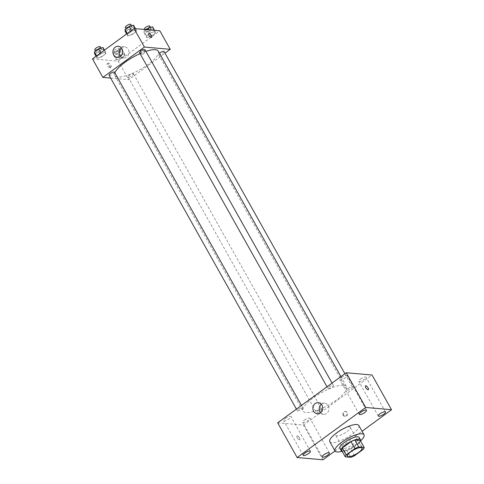 <?xml version="1.0" encoding="UTF-8"?>
<svg xmlns="http://www.w3.org/2000/svg" width="484" height="484" viewBox="0 0 484 484"><rect width="100%" height="100%" fill="white"/><g stroke="black" fill="none" stroke-linecap="round" stroke-linejoin="round"><path stroke-width="0.36" stroke-dasharray="2.42 1.81" d="M349.266 426.767A8.307 2.378 -29.3 0 1 350.283 427.251A8.307 2.378 -29.3 0 1 344.197 433.392A8.307 2.378 -29.3 0 1 335.787 435.382A8.307 2.378 -29.3 0 1 340.47 430.082A8.307 2.378 -29.3 0 1 349.266 426.767M354.548 455.704L350.652 448.765L359.394 442.376L363.29 449.321M360.296 440.513A10.721 3.067 -29.3 0 1 359.394 442.376M350.652 448.765A10.721 3.067 -29.3 0 1 346.792 450.374L350.688 457.313M341.359 449.89L346.792 450.374M342.097 451.209A11.078 3.17 150.7 0 0 355.988 445.655A11.078 3.17 150.7 0 0 360.501 440.876M359.189 437.463A11.078 3.17 -29.3 0 1 354.693 443.344A11.078 3.17 -29.3 0 1 339.871 448.311M360.532 440.924A16.619 4.755 -29.3 0 1 342.121 451.257M358.825 425.496A16.619 4.755 -29.3 0 1 346.659 437.778A16.619 4.755 -29.3 0 1 329.846 441.765M335.025 450.991L362.056 431.256M285.366 418.394A4.156 1.186 -29.3 0 1 290.926 416.53A4.156 1.186 -29.3 0 1 287.883 419.598A4.156 1.186 -29.3 0 1 283.678 420.596A4.156 1.186 -29.3 0 1 285.366 418.394M341.468 377.429A4.156 1.186 -29.3 0 1 347.028 375.566A4.156 1.186 -29.3 0 1 343.985 378.639A4.156 1.186 -29.3 0 1 339.78 379.631A4.156 1.186 -29.3 0 1 341.468 377.429M360.471 379.105A4.156 1.186 -29.3 0 1 366.025 377.242A4.156 1.186 -29.3 0 1 362.988 380.309A4.156 1.186 -29.3 0 1 358.783 381.307A4.156 1.186 -29.3 0 1 360.471 379.105M304.369 420.064A4.156 1.186 -29.3 0 1 309.929 418.2A4.156 1.186 -29.3 0 1 306.886 421.274A4.156 1.186 -29.3 0 1 302.681 422.272A4.156 1.186 -29.3 0 1 304.369 420.064M321.303 404.255A5.542 4.894 95 0 1 321.479 404.122A5.542 4.894 95 0 1 324.564 403.233A5.542 4.894 95 0 1 328.957 409.18A5.542 4.894 95 0 1 323.59 414.268A5.542 4.894 95 0 1 320.559 412.689M277.665 422.81L303.48 425.085L322.961 459.8M303.48 425.085L372.045 375.021M343.737 415.266A2.426 2.142 95 0 1 345.77 411.527A2.426 2.142 95 0 1 345.34 416.355A2.426 2.142 95 0 1 343.737 415.266M343.089 415.211A2.426 2.142 95 0 1 345.116 411.467A2.426 2.142 95 0 1 344.693 416.294A2.426 2.142 95 0 1 343.089 415.211M368.354 389.729L368.354 389.729A2.426 0.895 -126.1 0 1 366.2 388.301A2.426 0.895 -126.1 0 1 365.499 385.815L365.499 385.815M299.499 439.859A2.426 0.895 53.9 0 0 299.79 439.793A2.426 0.895 53.9 0 0 299.088 437.306A2.426 0.895 53.9 0 0 296.934 435.878A2.426 0.895 53.9 0 0 297.424 438.05A2.426 0.895 53.9 0 0 299.499 439.859A2.426 0.895 53.9 0 0 299.796 439.793A2.426 0.895 53.9 0 0 299.088 437.306A2.426 0.895 53.9 0 0 296.934 435.878A2.426 0.895 53.9 0 0 297.424 438.05A2.426 0.895 53.9 0 0 299.499 439.859M298.61 409.119A3.116 0.889 -29.3 0 1 302.397 407.54A3.116 0.889 -29.3 0 1 302.778 407.722A3.116 0.889 -29.3 0 1 300.497 410.021A3.116 0.889 -29.3 0 1 297.345 410.771A3.116 0.889 -29.3 0 1 298.61 409.119M348.196 388.464A3.116 0.889 -29.3 0 1 351.983 386.885A3.116 0.889 -29.3 0 1 352.364 387.067A3.116 0.889 -29.3 0 1 350.083 389.366A3.116 0.889 -29.3 0 1 346.931 390.11A3.116 0.889 -29.3 0 1 348.196 388.464M321.4 409.216A3.116 0.889 -29.3 0 1 321.775 409.397A3.116 0.889 -29.3 0 1 319.5 411.696A3.116 0.889 -29.3 0 1 316.348 412.447A3.116 0.889 -29.3 0 1 318.103 410.462A3.116 0.889 -29.3 0 1 321.4 409.216M329.193 386.789A3.116 0.889 -29.3 0 1 333.361 385.391A3.116 0.889 -29.3 0 1 331.607 387.375A3.116 0.889 -29.3 0 1 328.309 388.622A3.116 0.889 -29.3 0 1 327.928 388.44A3.116 0.889 -29.3 0 1 329.193 386.789M343.555 385.264A24.926 7.133 -29.3 0 1 346.592 386.722A24.926 7.133 -29.3 0 1 328.346 405.138A24.926 7.133 -29.3 0 1 303.117 411.116A24.926 7.133 -29.3 0 1 317.147 395.222A24.926 7.133 -29.3 0 1 343.555 385.264M158.286 51.165A24.926 7.133 -29.3 0 1 140.039 69.581A24.926 7.133 -29.3 0 1 114.811 75.564A24.926 7.133 -29.3 0 1 114.865 72.866M140.045 53.633A24.926 7.133 -29.3 0 1 145.908 51.352M139.628 52.883A3.116 0.889 150.7 0 0 140.003 53.065A3.116 0.889 150.7 0 0 143.306 51.824A3.116 0.889 150.7 0 0 145.055 49.84M133.094 73.659A3.116 0.889 -29.3 0 1 133.475 73.846A3.116 0.889 -29.3 0 1 131.194 76.145A3.116 0.889 -29.3 0 1 128.042 76.889A3.116 0.889 -29.3 0 1 129.797 74.905A3.116 0.889 -29.3 0 1 133.094 73.659M164.058 51.51A3.116 0.889 -29.3 0 1 161.777 53.815A3.116 0.889 -29.3 0 1 158.631 54.559A3.116 0.889 -29.3 0 1 159.454 53.252M114.472 72.17A3.116 0.889 -29.3 0 1 112.191 74.469A3.116 0.889 -29.3 0 1 109.045 75.214M110.654 78.081L128.683 79.672L164.983 53.167M92.474 58.885L118.296 61.159L128.683 79.672M118.296 61.159L159.847 30.819M144.135 50.445A2.426 2.142 -85 0 0 140.185 51.588A2.426 2.142 -85 0 0 144.135 53.004A2.426 2.142 -85 0 0 142.526 49.362A2.426 2.142 -85 0 0 142.102 54.19A2.426 2.142 -85 0 0 144.135 50.445M97.012 56.513L97.169 58.243L101.525 56.912L105.724 53.845L105.566 52.115L101.21 53.446L97.012 56.513L97.169 58.243L101.525 56.912L105.724 53.845L105.566 52.115L101.21 53.446L97.012 56.513L96.637 55.848M146.598 35.858L146.755 37.589L151.111 36.252L155.31 33.19L155.152 31.454L150.796 32.791L146.598 35.858L146.755 37.589L151.111 36.252L155.31 33.19L155.152 31.454L150.796 32.791L146.598 35.858L143.996 31.23L144.159 32.96L148.515 31.623L152.714 28.562L152.557 26.826M116.009 58.189L116.172 59.919L120.528 58.588L124.727 55.521L124.57 53.791L120.207 55.122L116.009 58.189L116.172 59.919L120.528 58.588L124.727 55.521L124.57 53.791L120.207 55.122L116.009 58.189L113.413 53.561L113.577 55.291L117.933 53.96L122.131 50.893L121.974 49.162L117.612 50.493L113.413 53.561M127.594 34.182L127.752 35.913L132.114 34.582L136.313 31.514L136.149 29.784L131.793 31.115L127.594 34.182L127.752 35.913L132.114 34.582L136.313 31.514L136.149 29.784L131.793 31.115L127.594 34.182L127.219 33.517M109.765 67.833A2.426 0.895 53.9 0 0 110.062 67.766A2.426 0.895 53.9 0 0 109.354 65.279A2.426 0.895 53.9 0 0 107.2 63.852A2.426 0.895 53.9 0 0 107.69 66.024A2.426 0.895 53.9 0 0 109.765 67.833M151.613 37.425L151.613 37.425A2.426 0.895 -126.1 0 1 149.459 35.998A2.426 0.895 -126.1 0 1 148.751 33.511A2.426 0.895 -126.1 0 1 148.757 33.511L148.751 33.511M110.812 67.07A2.426 0.895 53.9 0 0 111.108 66.998A2.426 0.895 53.9 0 0 110.4 64.511A2.426 0.895 53.9 0 0 108.247 63.083A2.426 0.895 53.9 0 0 108.737 65.261A2.426 0.895 53.9 0 0 110.812 67.07M121.315 47.874A5.542 4.894 95 0 1 124.57 46.851A5.542 4.894 95 0 1 128.242 49.332A5.542 4.894 95 0 1 128.248 55.182A5.542 4.894 95 0 1 123.602 57.886A5.542 4.894 95 0 1 120.57 56.307M125.156 31.285L129.512 29.954L133.711 26.886L133.554 25.156M131.69 26.517A3.116 0.889 -29.3 0 1 132.072 26.699A3.116 0.889 -29.3 0 1 129.791 28.998A3.116 0.889 -29.3 0 1 126.639 29.742A3.116 0.889 -29.3 0 1 128.393 27.757A3.116 0.889 -29.3 0 1 131.69 26.517M126.645 33.934L127.752 35.913M129.512 29.954L132.114 34.582M133.711 26.886L136.313 31.514M135.526 28.677L136.149 29.784M131.418 30.45L131.793 31.115M130.771 24.381A3.116 0.889 -29.3 0 1 128.49 26.68A3.116 0.889 -29.3 0 1 125.344 27.431M94.574 53.615L98.93 52.284L103.128 49.217L102.971 47.486M101.108 48.848A3.116 0.889 -29.3 0 1 101.483 49.029A3.116 0.889 -29.3 0 1 99.208 51.328A3.116 0.889 -29.3 0 1 96.056 52.072A3.116 0.889 -29.3 0 1 97.81 50.088A3.116 0.889 -29.3 0 1 101.108 48.848M96.062 56.265L97.169 58.243M98.93 52.284L101.525 56.912M103.128 49.217L105.724 53.845M104.453 50.136L105.566 52.115M100.835 52.78L101.21 53.446M100.188 46.712A3.116 0.889 -29.3 0 1 97.907 49.011A3.116 0.889 -29.3 0 1 94.755 49.761M146.204 29.615L143.996 31.23M150.693 28.187A3.116 0.889 -29.3 0 1 151.069 28.368A3.116 0.889 -29.3 0 1 148.794 30.667A3.116 0.889 -29.3 0 1 145.642 31.418A3.116 0.889 -29.3 0 1 147.396 29.433A3.116 0.889 -29.3 0 1 150.693 28.187M144.159 32.96L146.755 37.589M148.515 31.623L151.111 36.252M152.714 28.562L155.31 33.19M154.529 30.347L155.152 31.454M149.157 29.875L150.796 32.791M149.774 26.057A3.116 0.889 -29.3 0 1 147.493 28.356A3.116 0.889 -29.3 0 1 144.341 29.101M120.111 50.517A3.116 0.889 -29.3 0 1 120.486 50.699A3.116 0.889 -29.3 0 1 118.211 53.004A3.116 0.889 -29.3 0 1 115.059 53.748A3.116 0.889 -29.3 0 1 116.807 51.764A3.116 0.889 -29.3 0 1 120.111 50.517M113.577 55.291L116.172 59.919M117.933 53.96L120.528 58.588M122.131 50.893L124.727 55.521M121.974 49.162L124.57 53.791M117.612 50.493L120.207 55.122M118.81 48.206A3.116 0.889 -29.3 0 1 119.191 48.388A3.116 0.889 -29.3 0 1 116.91 50.687A3.116 0.889 -29.3 0 1 113.758 51.437A3.116 0.889 -29.3 0 1 115.513 49.453A3.116 0.889 -29.3 0 1 118.81 48.206M361.971 448.075L350.283 427.251M347.476 456.212L335.787 435.382M310.407 451.239L290.926 416.53M303.159 455.305L283.678 420.596M366.503 410.281L347.028 375.566M359.261 414.346L339.78 379.631M385.506 411.957L366.025 377.242M378.264 416.022L358.783 381.307M329.41 452.915L309.929 418.2M322.162 456.981L302.681 422.272M317.304 413.711L323.59 414.268M318.272 402.676L324.564 403.233M344.693 416.294L345.34 416.355M345.116 411.467L345.77 411.527M114.811 75.564L303.117 411.116M340.924 376.619L346.592 386.722M333.361 385.391L332.066 383.086M327.928 388.44L327.002 386.789M128.042 76.889L316.348 412.447M133.475 73.846L321.775 409.397M158.631 54.559L346.931 390.11M344.88 373.733L352.364 387.067M296.42 409.119L297.345 410.771M301.484 405.423L302.778 407.722M108.247 63.083L107.2 63.852M111.108 66.998L110.062 67.766M124.57 46.851L118.284 46.295M123.602 57.886L117.309 57.33M126.088 28.756L126.639 29.742M131.545 25.767L132.072 26.699M95.505 51.086L96.056 52.072M100.962 48.097L101.483 49.029M144.547 29.47L145.642 31.418M150.548 27.443L151.069 28.368M113.758 51.437L115.059 53.748M119.191 48.388L120.486 50.699"/><path stroke-width="0.73" d="M360.955 447.591A8.307 2.378 -29.3 0 1 361.971 448.075A8.307 2.378 -29.3 0 1 355.885 454.216A8.307 2.378 -29.3 0 1 347.476 456.212A8.307 2.378 -29.3 0 1 352.152 450.913A8.307 2.378 -29.3 0 1 360.955 447.591M354.899 448.583L346.157 454.966A10.721 3.067 -29.3 0 0 345.255 456.836L350.688 457.313A10.721 3.067 -29.3 0 0 354.548 455.704L363.29 449.321A10.721 3.067 -29.3 0 0 364.192 447.452L358.759 446.974A10.721 3.067 -29.3 0 0 354.899 448.583L351.003 441.638L342.261 448.027L346.157 454.966M364.192 447.452L360.296 440.513L354.863 440.029L358.759 446.974M345.255 456.836L341.359 449.89A10.721 3.067 -29.3 0 1 342.261 448.027M351.003 441.638A10.721 3.067 -29.3 0 1 354.863 440.029M360.501 440.876A11.078 3.17 150.7 0 0 360.489 439.781A11.078 3.17 150.7 0 0 349.279 442.436A11.078 3.17 150.7 0 0 341.166 450.622A11.078 3.17 150.7 0 0 342.097 451.209M341.166 450.622L339.871 448.311A11.078 3.17 -29.3 0 1 346.102 441.245A11.078 3.17 -29.3 0 1 357.839 436.816A11.078 3.17 -29.3 0 1 359.189 437.463L360.489 439.781M342.121 451.257A16.619 4.755 -29.3 0 1 335.037 451.021A16.619 4.755 -29.3 0 1 344.39 440.422A16.619 4.755 -29.3 0 1 361.996 433.785A16.619 4.755 -29.3 0 1 364.022 434.753A16.619 4.755 -29.3 0 1 360.532 440.924M335.037 451.021L329.846 441.765A16.619 4.755 -29.3 0 1 339.199 431.165A16.619 4.755 -29.3 0 1 356.799 424.529A16.619 4.755 -29.3 0 1 358.825 425.496L364.022 434.753M304.847 453.103A4.156 1.186 -29.3 0 1 310.407 451.239A4.156 1.186 -29.3 0 1 307.364 454.313A4.156 1.186 -29.3 0 1 303.159 455.305A4.156 1.186 -29.3 0 1 304.847 453.103M360.943 412.144A4.156 1.186 -29.3 0 1 366.503 410.281A4.156 1.186 -29.3 0 1 363.466 413.348A4.156 1.186 -29.3 0 1 359.261 414.346A4.156 1.186 -29.3 0 1 360.943 412.144M379.946 413.814A4.156 1.186 -29.3 0 1 385.506 411.957A4.156 1.186 -29.3 0 1 382.469 415.024A4.156 1.186 -29.3 0 1 378.264 416.022A4.156 1.186 -29.3 0 1 379.946 413.814M323.85 454.779A4.156 1.186 -29.3 0 1 329.41 452.915A4.156 1.186 -29.3 0 1 326.367 455.982A4.156 1.186 -29.3 0 1 322.162 456.981A4.156 1.186 -29.3 0 1 323.85 454.779M362.056 431.256L391.526 409.736L365.704 407.461L297.14 457.525L322.961 459.8L335.025 450.991M391.526 409.736L372.045 375.021L346.229 372.747L277.665 422.81L297.14 457.525M346.229 372.747L365.704 407.461M315.193 403.565A5.542 4.894 95 0 1 318.272 402.676A5.542 4.894 95 0 1 322.665 408.623A5.542 4.894 95 0 1 317.304 413.711A5.542 4.894 95 0 1 313.015 409.573A5.542 4.894 95 0 1 315.193 403.565M320.559 412.689A5.542 4.894 95 0 1 321.303 404.255M365.499 385.815A2.426 0.895 -126.1 0 1 365.789 385.748A2.426 0.895 -126.1 0 1 367.864 387.551A2.426 0.895 -126.1 0 1 368.36 389.729A2.426 0.895 -126.1 0 1 366.206 388.301A2.426 0.895 -126.1 0 1 365.499 385.815A2.426 0.895 -126.1 0 1 365.795 385.748A2.426 0.895 -126.1 0 1 367.864 387.551A2.426 0.895 -126.1 0 1 368.354 389.729M145.908 51.352A24.926 7.133 -29.3 0 1 155.249 49.713A24.926 7.133 -29.3 0 1 158.286 51.165L340.924 376.619M114.865 72.866A24.926 7.133 -29.3 0 1 140.045 53.633M332.066 383.086L145.055 49.84A3.116 0.889 150.7 0 0 141.903 50.584A3.116 0.889 150.7 0 0 139.628 52.883L327.002 386.789M159.454 53.252A3.116 0.889 -29.3 0 1 163.677 51.328A3.116 0.889 -29.3 0 1 164.058 51.51L344.88 373.733M296.42 409.119L109.045 75.214A3.116 0.889 -29.3 0 1 110.794 73.229A3.116 0.889 -29.3 0 1 114.091 71.989A3.116 0.889 -29.3 0 1 114.472 72.17L301.484 405.423M164.983 53.167L170.235 49.332L144.42 47.057L102.862 77.398L110.654 78.081M102.862 77.398L92.474 58.885L134.032 28.544L159.847 30.819L170.235 49.332M134.032 28.544L144.42 47.057M121.95 48.781A5.542 4.894 95 0 1 121.962 54.631A5.542 4.894 95 0 1 117.309 57.33A5.542 4.894 95 0 1 112.923 51.383A5.542 4.894 95 0 1 118.284 46.295A5.542 4.894 95 0 1 121.95 48.781M149.048 33.438A2.426 0.895 -126.1 0 1 151.123 35.247A2.426 0.895 -126.1 0 1 151.613 37.419A2.426 0.895 -126.1 0 1 149.459 35.991A2.426 0.895 -126.1 0 1 148.757 33.511A2.426 0.895 -126.1 0 1 149.048 33.438M148.757 33.511A2.426 0.895 -126.1 0 1 149.048 33.444A2.426 0.895 -126.1 0 1 151.123 35.247A2.426 0.895 -126.1 0 1 151.613 37.425M120.57 56.307A5.542 4.894 95 0 1 121.315 47.874M135.526 28.677L133.554 25.156L129.192 26.487L124.999 29.554L125.156 31.285L126.645 33.934M129.192 26.487L131.418 30.45M124.999 29.554L127.219 33.517M126.088 28.756L125.344 27.431A3.116 0.889 -29.3 0 1 127.092 25.446A3.116 0.889 -29.3 0 1 130.39 24.2A3.116 0.889 -29.3 0 1 130.771 24.381L131.545 25.767M104.453 50.136L102.971 47.486L98.609 48.817L94.41 51.885L94.574 53.615L96.062 56.265M98.609 48.817L100.835 52.78M94.41 51.885L96.637 55.848M95.505 51.086L94.755 49.761A3.116 0.889 -29.3 0 1 96.51 47.777A3.116 0.889 -29.3 0 1 99.807 46.531A3.116 0.889 -29.3 0 1 100.188 46.712L100.962 48.097M154.529 30.347L152.557 26.826L148.195 28.163L146.204 29.615M148.195 28.163L149.157 29.875M144.547 29.47L144.341 29.101A3.116 0.889 -29.3 0 1 146.095 27.116A3.116 0.889 -29.3 0 1 149.393 25.876A3.116 0.889 -29.3 0 1 149.774 26.057L150.548 27.443"/></g></svg>
